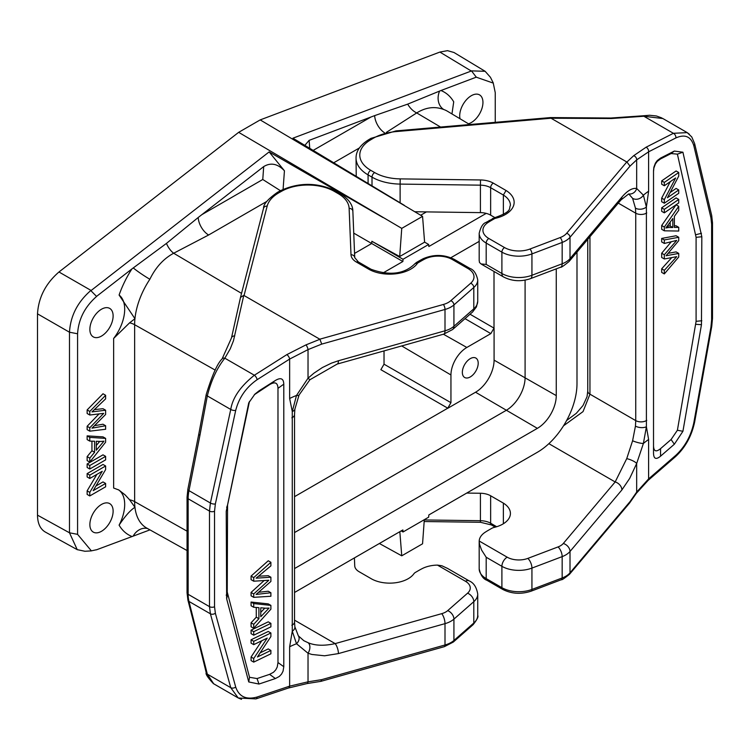 <?xml version="1.0" encoding="UTF-8"?>
<svg xmlns="http://www.w3.org/2000/svg" width="750" height="750" viewBox="0 0 750 750"><rect width="100%" height="100%" fill="white"/><g stroke="black" fill="none" stroke-linecap="round" stroke-linejoin="round"><path stroke-width="1.12" d="M45.291 532.031C40.219 529.041 37.622 523.416 37.5 515.156L69.488 532.8L69.488 332.231C70.453 315.984 77.531 302.1 90.731 290.578M69.488 332.231L37.5 313.837L37.5 515.156M37.5 313.837C38.512 297.459 45.675 283.509 58.969 271.988L238.659 132.338L260.194 119.906L439.884 52.069L447.516 50.663L453.975 52.491M119.1 295.041A72.497 41.859 -60 0 1 131.888 268.95L133.266 267.928A14.944 1.331 33.6 0 0 149.859 279.262A57.553 33.225 120 0 0 134.944 318.703L129.591 322.838L113.634 338.456A32.803 18.938 120 0 0 119.1 295.041L134.944 318.703A57.553 33.225 120 0 0 134.634 324.713L134.634 501.628A57.553 33.225 120 0 0 134.944 507.281C130.369 510.188 125.091 516.141 119.1 525.141A32.803 18.938 120 0 0 118.266 489.675M113.634 338.456L113.634 488.034L118.8 489.975L125.053 494.831L129.591 499.763L134.944 507.281A57.553 33.225 120 0 0 146.803 528.122L187.05 550.556M476.4 77.119L440.934 90.525L407.7 104.128L374.653 115.622L309.113 140.372L309.75 148.322M495.244 122.334L495.244 92.634L493.256 83.1L476.391 77.222M460.012 118.744A16.434 9.487 -60 0 1 459.703 115.838A16.434 9.487 -60 0 1 466.875 99.291A16.434 9.487 -60 0 1 479.541 94.884A16.434 9.487 -60 0 1 481.425 109.931A16.434 9.487 -60 0 1 468.45 123.787M87.141 435.872L87.141 439.584L89.784 441.112L94.584 441.244L94.584 452.288L91.941 450.759L87.141 456.619L87.141 460.594L89.784 462.122L105.628 442.162L105.628 438.394L102.994 436.866L87.141 435.872L89.784 437.4L89.784 441.112M91.941 441.169L91.941 450.759M87.141 463.988L87.141 467.484L89.784 469.012L105.628 459.862L105.628 456.356L102.994 454.838L87.141 463.988L89.784 465.506L89.784 469.012M99 413.962L87.141 426.272L87.141 429.637L89.784 431.166L105.628 429.262L105.628 425.747L102.994 424.219L94.856 425.625M105.628 425.747L91.997 428.156L105.628 414.45L105.628 410.231L91.997 411.881L105.628 398.869L105.628 395.287L102.994 393.769L87.141 409.922L87.141 413.494L89.784 415.022L103.716 413.353L89.784 427.791L87.141 426.272M105.628 410.231L102.994 408.703L94.491 409.613M105.628 483.45L93.188 490.631L105.628 469.575L105.628 465.984L102.994 464.456L87.141 473.606L87.141 476.962L89.784 478.491L102.234 471.291L89.784 492.366L87.141 490.837L87.141 494.428L89.784 495.947L105.628 486.797L105.628 483.45L102.994 481.922L95.925 486M96.862 474.403L87.141 490.837M131.888 268.95L96.413 296.503M96.431 296.588C84.778 306.909 78.487 319.303 77.578 333.769L77.578 534.347L91.369 550.847L96.403 549.769M96.394 549.844L149.953 529.875M89.869 524.569A16.434 9.487 -60 0 1 97.05 508.031A16.434 9.487 -60 0 1 109.716 503.625A16.434 9.487 -60 0 1 109.716 522.609A16.434 9.487 -60 0 1 93.272 532.097A16.434 9.487 -60 0 1 89.869 524.569M89.869 329.353A16.434 9.487 -60 0 1 97.05 312.806A16.434 9.487 -60 0 1 109.716 308.409A16.434 9.487 -60 0 1 109.716 327.384A16.434 9.487 -60 0 1 93.272 336.881A16.434 9.487 -60 0 1 89.869 329.353M280.434 190.688L262.772 179.484L263.7 166.584L198.206 217.491L166.453 243.403L133.266 267.928M470.034 314.231L494.006 328.116L494.006 271.462M294.525 496.659L447.778 408.178L380.859 369.684L384.028 364.191L450.947 402.684L450.947 374.972L401.7 345.938M525.094 280.134L525.094 377.616A26.738 15.431 -60 0 1 506.194 410.363L294.525 532.566M447.778 408.272L475.547 392.231A26.203 15.131 120 0 0 494.081 360.141L494.081 328.078M238.659 132.338L401.747 228.375L422.559 216.366L260.194 119.906M399.834 531.684L401.747 555.816L379.378 543.497M401.747 555.816L422.559 543.797L424.303 519.694M420.684 215.231L426.45 211.894M353.738 233.119L371.7 243.506L371.859 241.275L403.031 259.275L428.663 244.472L428.831 246.516L486.216 213.384M354.562 253.406L371.7 243.506L402.872 261.506L403.031 259.275M471.412 70.978L292.922 138.188L404.306 205.322M422.559 216.366L424.603 242.166L399.703 256.537L371.859 241.275M90.9 290.681L269.137 151.912L284.438 170.775L283.087 189.356M399.703 256.537L401.747 228.375M269.137 151.912L383.081 217.575M494.006 328.116L490.837 333.609L466.837 347.466A22.463 12.966 120 0 0 450.947 374.972M384.028 350.906L384.028 364.191M450.947 402.684L447.778 408.178M470.269 358.641A11.203 6.469 -60 0 1 475.875 358.078A11.203 6.469 -60 0 1 475.875 371.025A11.203 6.469 -60 0 1 464.662 377.494A11.203 6.469 -60 0 1 462.347 372.366A11.203 6.469 -60 0 1 470.269 358.641M266.822 201.403L208.622 235.003L173.672 253.238C163.603 258.666 155.662 267.338 149.859 279.262M439.594 91.069A14.944 12.131 -70.8 0 0 443.831 109.547C434.869 106.134 425.831 107.269 416.709 112.931L386.334 132.394M471.234 70.866L485.128 71.297L490.378 77.222M84.928 551.259L77.231 549.647L69.488 532.8L77.578 534.347M89.784 492.366L89.784 495.947M105.628 465.984L89.784 475.134L87.141 473.606M89.784 475.134L89.784 478.491M89.784 427.791L89.784 431.166M105.628 395.287L89.784 411.45L87.141 409.922M89.784 411.45L89.784 415.022M105.628 456.356L89.784 465.506M100.941 441.478L103.969 441.159L96.291 450.225L96.291 441.262L100.941 441.478M99.713 441.422L96.291 445.509M94.584 452.288L89.784 458.137L87.141 456.619M89.784 458.137L89.784 462.122M105.628 438.394L89.784 437.4M304.838 145.369L309.113 140.372M69.488 332.222L77.578 333.769M263.7 166.584C270.759 162.309 277.678 163.706 284.438 170.775M208.622 235.003A14.944 8.625 60 0 1 198.206 217.491M241.537 293.381L173.672 253.238A14.944 7.65 65.2 0 1 166.453 243.403M147.637 528.581A14.944 12.131 -70.8 0 0 133.275 535.931M374.653 115.622A14.944 8.625 -120 0 0 384.581 132.825M407.7 104.128A14.944 9.506 -125.8 0 0 416.709 112.931L440.578 127.05M451.959 113.934L453.722 101.841A72.497 41.859 -60 0 0 440.934 90.525M556.266 268.856L556.266 395.616A26.738 15.431 -60 0 1 537.366 428.353L294.525 568.566M450.844 257.728L479.184 241.369M401.184 530.906L403.031 531.975L402.872 529.931L294.525 592.491M576.994 252.094L576.994 383.653A56.034 32.353 -60 0 1 537.366 452.278L428.831 514.95L428.663 517.172L403.031 531.975M424.594 242.128L428.663 244.472M382.959 273L402.872 261.506M466.725 493.069L480.422 493.256A14.944 8.625 180 0 1 490.641 495.778L503.362 503.119A26.147 15.094 180 0 1 510.422 513.441A26.147 15.094 180 0 1 494.175 527.409A7.472 4.312 180 0 0 491.719 528.356L488.362 530.288A74.719 43.134 0 0 0 485.166 532.256A23.906 13.8 0 0 0 479.194 541.013L479.531 544.294L481.547 549.984L486.188 557.25L486.188 578.606L501.9 587.672L501.9 566.325L486.188 557.25M414.919 211.744L480.422 212.625A14.944 8.625 180 0 1 490.641 215.147L494.953 217.641M677.4 154.144L696.094 237.328L696.094 321.328L677.4 430.247L682.922 431.288L701.466 324.675L701.822 236.747L682.922 152.213L674.344 151.069L660.553 158.091L660.553 158.925L671.081 153.553L677.4 154.144L682.922 152.213M677.4 430.247L671.081 439.519L660.553 448.65L660.553 456.188L674.344 444.234L682.922 431.288M660.553 158.925L657.263 161.391L655.397 163.959L653.869 168.084L653.522 171.525M653.522 445.716C653.691 451.359 656.034 452.334 660.553 448.65M670.134 192.534L676.087 188.438L678.731 189.956L678.731 193.312L664.322 203.222L664.322 199.631L675.637 177.975L664.322 185.756L664.322 182.409L678.731 172.491L678.731 176.081L667.406 197.747L678.731 189.956M664.322 203.222L661.678 201.703L661.678 198.112L670.266 181.669M664.322 185.756L661.678 184.238L661.678 180.881L676.087 170.972L678.731 172.491M678.731 199.434L676.087 197.906L661.678 207.825L661.678 211.322L664.322 212.85L678.731 202.941L678.731 199.434L664.322 209.353L664.322 212.85M674.372 225.853L676.087 225.806L678.731 227.334L678.731 231.047L664.322 230.812L664.322 227.044L678.731 206.325L678.731 210.3L674.372 216.384L674.372 227.428L678.731 227.334M664.322 230.812L661.678 229.294L661.678 225.516L676.087 204.797L678.731 206.325M668.119 253.331L676.087 251.897L678.731 253.425L678.731 256.997L664.322 273.919L664.322 270.338L676.716 256.669L664.322 258.975L664.322 254.766L676.716 240.394L664.322 243.459L664.322 239.944L678.731 237.281L678.731 240.647L666.066 255.759L678.731 253.425M664.322 273.919L661.678 272.391L661.678 268.809L671.634 257.728M664.322 258.975L661.678 257.456L661.678 253.238L671.269 241.781M664.322 243.459L661.678 241.931L661.678 238.425L676.087 235.753L678.731 237.281M660.553 456.188C656.034 459.872 653.691 458.897 653.522 453.253L653.522 170.7L653.869 167.259L655.397 163.125L657.263 160.566L660.553 158.091M479.194 541.013L507.178 557.175A16.434 9.487 0 0 0 527.841 558.394L558.056 546.919A14.944 8.625 180 0 0 563.288 543.488L615.169 481.95A7.472 5.484 40.1 0 1 621.881 489.938L570.009 551.475L570.009 572.822L630.019 501.638L636.675 492.084L648.609 478.894L675.891 455.25C685.05 446.672 691.05 435.778 693.862 422.559L710.934 327.103L711.628 319.772L711.628 224.222L710.934 217.838L693.862 145.875C691.05 136.537 685.059 133.894 675.891 137.925L648.609 151.819L636.675 159.863L630.019 166.106L626.925 162.028L633.684 155.691L646.116 147.197L673.397 133.303L687.225 132.619L689.353 134.231M503.362 523.753L503.362 503.119M503.362 214.425L503.362 195.037L490.641 187.697L490.641 215.147M630.019 166.106L570.009 237.291A3.731 2.747 40.1 0 0 566.644 233.297L626.784 161.962L551.034 118.228L396.309 131.559L395.991 130.894L370.903 138.384A3.731 2.194 -120.9 0 1 372.825 138.544L370.266 140.072A3.731 2.194 -120.9 0 0 368.353 139.913L370.903 138.384M662.831 118.537L643.875 116.259L611.278 118.528L551.034 118.228M548.869 443.672L615.169 481.95L626.728 458.644L632.597 440.775L635.447 426.112L635.747 420.619L635.747 213.197L635.447 208.134L632.597 198.328L628.837 194.053M589.95 236.719L589.95 394.181L583.041 411.6L563.522 425.803M356.241 176.353L356.044 158.109A41.091 23.728 180 0 0 368.081 174.881L368.081 183.488M662.4 118.275L687.225 132.619M668.587 227.503L672.816 227.494L672.816 218.541L665.841 227.972L668.587 227.503L666.956 226.556M667.397 225.975L670.172 225.966L672.816 227.494M670.172 225.966L670.172 222.178M661.678 225.516L664.322 227.044M661.678 207.825L664.322 209.353M661.678 198.112L664.322 199.631M661.678 180.881L664.322 182.409M661.678 268.809L664.322 270.338M661.678 253.238L664.322 254.766M661.678 238.425L664.322 239.944M628.828 193.95A7.472 6.975 -80.1 0 0 636.675 188.456L643.397 195.178A89.662 51.769 180 0 1 648.609 191.213L646.397 207.009L646.397 426.75L643.397 443.456L636.675 463.491L629.7 478.378L621.881 489.938M632.597 198.328A7.472 6.206 -29.6 0 0 643.397 195.178L646.397 207.009A7.472 4.941 -7.1 0 1 635.447 208.134M635.447 426.112A7.472 3.591 6.1 0 0 646.397 426.75L648.609 439.5A89.662 51.769 0 0 0 643.397 443.456A7.472 1.331 16.2 0 1 632.597 440.775M370.266 140.072A37.359 21.572 0 0 0 370.725 170.306L374.653 172.575A37.359 21.572 0 0 0 400.2 178.884L480.506 179.963A18.675 10.781 180 0 1 493.275 183.122L506.044 190.491A29.887 17.259 180 0 1 495.591 218.278A3.731 2.156 0 0 0 494.363 218.747L491.006 220.688A70.978 40.978 0 0 0 487.969 222.553A20.175 11.644 0 0 0 488.831 238.491L504.544 247.566A20.175 11.644 0 0 0 529.894 249.056A3.731 1.678 69.2 0 1 531.938 253.912L531.938 275.269L562.163 263.794L562.163 242.438L531.938 253.912A23.906 13.8 180 0 1 501.9 252.141L486.188 243.066L486.188 264.422L481.041 263.953L479.484 262.453L479.194 260.381M675.891 137.925A3.731 2.616 -117 0 0 673.397 133.303L643.875 116.259A3.731 1.584 -98.8 0 0 642.919 115.8L649.612 115.266L656.4 115.978L661.584 117.844M550.875 118.078L550.566 117.572M630.019 501.638L629.578 503.034M506.044 190.491L503.362 195.037A26.147 15.094 0 0 1 510.422 205.359C508.556 208.622 513.131 211.209 494.728 217.688L485.916 222.478C482.944 223.434 480.703 227.053 479.184 233.306A23.906 13.8 180 0 0 486.188 243.066A3.731 2.156 120 0 1 488.831 238.491M626.728 458.644A7.472 1.894 21.4 0 1 636.675 463.491L636.675 492.084A3.731 2.438 34.9 0 1 636.384 493.275L648.197 480.328L675.469 456.684C685.331 447.525 691.734 435.909 694.678 421.837L711.75 326.381L712.5 318.384L712.5 222.834L711.712 215.588L694.631 143.625L691.763 136.95L687.375 132.778M628.659 193.95L620.878 200.034A7.472 5.484 -139.9 0 0 621.881 197.109C627.366 190.697 632.297 187.809 636.675 188.456L636.675 159.863A3.731 3 -133.1 0 0 633.684 155.691M354.413 557.906L354.731 565.819A14.944 8.625 0 0 0 359.1 571.716L371.831 579.066A26.147 15.094 0 0 0 413.897 573.759A7.472 4.312 180 0 1 415.538 572.344L418.884 570.403A74.719 43.134 180 0 1 422.297 568.556A23.906 13.8 180 0 1 437.456 565.106L441.872 565.763L447.347 568.322M249.516 677.278L248.747 681.947L258.975 684.047L275.409 678.544L269.597 674.363L257.044 678.562L249.516 677.278L227.231 592.022L227.559 505.069L249.459 401.438M275.409 380.456C280.791 377.269 283.584 378.497 283.791 384.159L277.978 388.341C277.772 382.678 274.978 381.45 269.597 384.637L275.409 380.456L258.975 390.881L254.841 394.191L248.747 402.881L226.228 511.331L226.65 598.809L248.747 681.947M254.334 394.706L269.597 384.637M269.597 674.363L273.516 672.253L275.738 669.9L277.238 667.003L277.978 662.541L283.791 666.722L283.791 384.159M277.978 388.341L277.978 662.541M253.716 644.653L251.072 643.134L251.072 639.778L268.247 631.462L270.891 632.981L270.891 636.572L257.409 656.981L270.891 650.447L270.891 653.803L253.716 662.119L253.716 658.528L267.216 638.119L253.716 644.653L253.716 641.306L270.891 632.981M260.128 652.856L268.247 648.928L270.891 650.447M253.716 662.119L251.072 660.6L251.072 657.009L261.844 640.716M270.891 623.362L268.247 621.834L251.072 630.15L251.072 633.656L253.716 635.184L270.891 626.859L270.891 623.362L253.716 631.678L253.716 635.184M253.716 607.275L251.072 605.756L251.072 602.044L268.247 603.872L270.891 605.391L270.891 609.169L253.716 628.294L253.716 624.309L258.919 618.713L258.919 607.669L253.716 607.275L253.716 603.572L270.891 605.391M253.716 628.294L251.072 626.766L251.072 622.791L256.275 617.184L256.275 607.472M253.716 581.194L251.072 579.666L251.072 576.094L268.247 560.766L270.891 562.294L270.891 565.875L256.125 578.166L270.891 577.228L270.891 581.447L256.125 594.441L270.891 592.753L270.891 596.259L253.716 597.337L253.716 593.962L268.819 580.256L253.716 581.194L253.716 577.622L270.891 562.294M258.619 576.197L268.247 575.709L270.891 577.228M258.984 592.247L268.247 591.225L270.891 592.753M253.716 597.337L251.072 595.809L251.072 592.434L264.094 580.594M283.791 666.722L283.05 671.184L281.55 674.081L279.328 676.434L275.409 678.544M443.756 334.125A7.472 2.672 -105.7 0 0 445.003 330.806A22.416 12.938 0 0 0 453.928 326.288L473.803 308.831A23.906 13.8 0 0 0 477.731 301.247L477.731 279.9A23.906 13.8 180 0 1 473.803 287.484L453.928 304.931L453.928 326.288A7.472 5.1 48.7 0 1 452.616 329.531L443.756 334.125L337.172 364.078A7.472 2.672 -105.7 0 0 338.419 360.759L445.003 330.806L445.003 309.459L321.703 344.109L308.025 349.603L289.641 359.072L257.128 379.688C246.206 387.253 239.062 397.491 235.706 410.391L215.363 503.953L214.537 511.219L214.537 606.759L215.363 613.228L235.706 687.075C239.062 696.722 246.197 700.041 257.128 697.022L289.641 686.147L308.025 681.825L321.703 679.641L320.841 681.366M319.922 339.272L243.778 295.369L240.497 297.403L231.487 337.903L222.112 358.894C217.434 363.366 212.128 375.262 206.203 394.556L198.816 433.922A3.731 1.547 -168.8 0 0 199.922 435.366L188.981 490.65L210.403 503.016L230.747 409.453C232.631 397.725 240.497 386.325 254.362 375.234L286.866 354.609L306.028 344.859L319.922 339.272L321.703 344.109M303.928 640.744L307.987 642.666C315.15 645.731 324.206 646.041 335.156 643.612A7.472 2.672 74.3 0 1 338.419 653.587L324.591 655.791L311.859 654.459L308.025 653.241L296.503 643.734A89.662 51.769 0 0 0 289.641 646.753L292.275 631.2L292.275 411.459L296.503 395.456L308.025 378.197L313.856 373.228L322.369 367.556L331.434 363.15L338.419 360.759M241.509 699.338L238.209 697.95L230.747 687.666L210.403 613.809L209.494 606.638L209.494 511.087L210.403 503.016A3.731 1.594 -167.7 0 0 215.363 503.953M215.363 613.228A3.731 2.578 164.6 0 1 210.403 613.809L188.981 601.444L207.319 674.138L213.684 683.784M243.778 295.369L233.456 340.763L230.269 348.788L224.831 358.191C216.984 368.034 211.144 380.616 207.319 395.925L199.922 435.366M265.809 608.231L260.766 607.781L260.766 616.734L269.081 608.072L265.809 608.231M260.766 612.394L264.806 608.147M251.072 602.044L253.716 603.572M251.072 622.791L253.716 624.309M256.275 617.184L258.919 618.713M251.072 630.15L253.716 631.678M251.072 639.778L253.716 641.306M251.072 657.009L253.716 658.528M251.072 576.094L253.716 577.622M251.072 592.434L253.716 593.962M298.406 635.916A7.472 5.447 144.3 0 1 296.503 643.734L292.275 631.2A7.472 4.838 171.6 0 0 294.862 626.841M289.641 398.466A89.662 51.769 180 0 1 296.503 395.456A7.472 2.1 -155.4 0 0 299.072 394.997L294.881 409.106A7.472 3.703 -172.7 0 1 292.275 411.459L289.641 398.466L289.641 359.072A3.731 1.641 -122.4 0 0 286.866 354.609M257.128 379.688A3.731 1.641 -122.4 0 0 254.362 375.234L224.831 358.191A3.731 2.447 -145.7 0 0 222.131 358.866M371.072 269.278L369.234 269.484L356.466 262.106A18.675 10.781 180 0 1 351 254.738L349.125 208.369A37.359 21.572 0 0 0 338.194 193.622L334.266 191.353A37.359 21.572 0 0 0 281.897 191.091L279.253 192.562A41.091 23.728 0 0 0 267.159 206.128L244.069 295.453M337.172 364.078L309.891 379.753L308.025 378.197L308.025 349.603A3.731 1.041 -111.9 0 0 306.028 344.859M307.987 642.666A7.472 4.697 110.9 0 1 308.025 653.241L308.025 681.825A3.731 1.613 80.9 0 1 306.994 683.578L320.794 681.366M187.05 531.159L134.634 501.628A14.944 8.625 0 0 0 129.591 499.763M313.172 150.394L371.156 116.916M131.878 536.447A72.497 41.859 -60 0 1 119.1 525.141M201.666 214.763L262.772 179.484M537.366 428.353L475.547 392.231M556.266 395.616L494.081 360.141M359.391 147.956L333.722 162.778M215.278 370.144L134.634 324.713A14.944 8.625 0 0 0 129.591 322.838M490.837 333.609L465.009 318.647M443.409 334.219L466.837 347.466M469.706 124.538L447.384 111.206A57.553 33.225 120 0 0 443.831 109.547M471.206 70.978L439.884 52.069M58.969 271.988L90.966 290.391M476.278 77.166L471.525 70.931M90.75 290.531L96.544 296.4M372.009 185.859L372.009 177.15L368.081 174.881A3.731 2.156 120 0 1 370.725 170.306M480.422 212.625L480.422 185.166L400.116 184.088L400.116 202.8M400.2 178.884L400.116 184.088A41.091 23.728 180 0 1 372.009 177.15A3.731 2.156 120 0 1 374.653 172.575M695.822 324.319L701.466 324.675M695.822 234.713L701.466 233.306M671.081 153.553L674.344 151.069M648.609 439.5L648.609 478.894A3.731 2.016 49.1 0 1 648.188 480.338M646.116 147.197A3.731 2.616 -117 0 1 648.609 151.819L648.609 191.213M529.894 249.056L560.109 237.591A3.731 1.678 -110.8 0 1 562.163 242.438A22.416 12.938 0 0 0 570.009 237.291L570.009 258.637L621.881 197.109M587.756 239.316L587.756 391.134A7.472 4.312 180 0 0 589.95 394.181L635.747 420.619A7.472 4.312 0 0 0 646.753 420.347M646.753 212.925A7.472 4.312 0 0 1 635.747 213.197L618.281 203.119M504.544 247.566A3.731 2.156 120 0 0 501.9 252.141L501.9 273.497A23.906 13.8 0 0 0 531.938 275.269A7.472 3.356 69.2 0 1 530.484 278.644C520.978 281.859 511.959 281.278 503.447 276.909L481.594 264.3M486.188 264.422L501.9 273.497A7.472 4.312 120 0 0 503.447 276.909M486.966 580.312C483.169 578.981 480.581 575.156 479.184 568.847A23.906 13.8 0 0 0 486.188 578.606A3.731 2.156 120 0 0 486.966 580.312L502.669 589.387A3.731 2.156 120 0 1 501.9 587.672A23.906 13.8 0 0 0 531.938 589.444L562.163 577.969L562.163 556.622L531.938 568.097A23.906 13.8 180 0 1 501.9 566.325A7.472 4.312 120 0 1 507.178 557.175M502.669 589.387C511.566 593.906 521.081 594.487 531.216 591.141A3.731 1.678 69.2 0 0 531.938 589.444L531.938 568.097A7.472 3.356 69.2 0 0 527.841 558.394M490.641 495.778L490.641 523.228L496.687 526.725M696.094 237.328L701.822 236.747M696.094 321.328L701.822 320.747M671.081 439.519L674.344 444.234M424.284 519.947L480.422 520.706L480.422 493.256M493.275 183.122A3.731 2.156 120 0 0 490.641 187.697A14.944 8.625 0 0 0 480.422 185.166L480.506 179.963M480.422 520.706A14.944 8.625 180 0 1 490.641 523.228A3.731 2.156 120 0 0 491.409 524.944L480.45 522.281L480.422 520.706M611.278 118.528A3.731 0.694 -89.6 0 0 610.931 118.022L642.938 115.8M396.309 131.559A41.091 23.728 0 0 0 372.825 138.544M531.216 591.141L561.441 579.666A3.731 1.678 -110.8 0 0 562.163 577.969A22.416 12.938 180 0 0 570.009 572.822A3.731 2.747 40.1 0 1 569.503 574.284L629.559 503.053M675.891 455.25A3.731 2.016 49.1 0 1 675.469 456.684M693.862 422.559A3.731 1.5 10.1 0 0 694.678 421.837M710.934 327.103A3.731 1.5 10.1 0 0 711.75 326.381M711.628 319.772A3.731 2.156 0 0 0 712.5 318.384M495.591 218.278A3.731 1.153 -103.3 0 0 494.728 217.688M711.628 224.222A3.731 2.156 0 0 0 712.5 222.834M494.363 218.747A3.731 2.156 -120 0 0 492.488 218.559M710.934 217.838A3.731 2.672 -13.3 0 0 711.712 215.597M491.006 220.688A3.731 2.156 -120 0 0 489.141 220.5M693.862 145.875A3.731 2.672 -13.3 0 0 694.641 143.644M487.969 222.553A3.731 2.288 -123.2 0 0 485.916 222.478M563.288 543.488A7.472 5.484 40.1 0 1 570.009 551.475A22.416 12.938 180 0 1 562.163 556.622A7.472 3.356 -110.8 0 0 558.056 546.919M560.709 267.169A7.472 3.356 -110.8 0 0 562.163 263.794A22.416 12.938 0 0 0 570.009 258.637A7.472 5.484 40.1 0 1 568.997 261.572C563.578 265.959 560.812 267.825 560.709 267.169L530.484 278.644M566.644 233.297A18.675 10.781 180 0 1 560.109 237.591M294.525 620.156L335.156 643.612L441.731 613.659A14.944 8.625 180 0 0 447.684 610.641L467.559 593.194A16.434 9.487 0 0 0 465.441 581.269L437.456 565.106M227.559 505.069L226.65 507.431M227.559 594.666L226.65 598.809M257.044 678.562L258.975 684.047M238.444 698.006L255.909 698.906L288.422 688.031A3.731 2.241 71.5 0 0 289.641 686.147L289.641 646.753M214.537 511.219A3.731 2.156 180 0 1 209.494 511.087L188.138 498.759L188.138 594.309L209.494 606.638A3.731 2.156 180 0 0 214.537 606.759M321.703 679.641L445.003 644.991L445.003 623.644L338.419 653.587M465.441 581.269A7.472 4.312 120 0 1 469.181 580.903C473.728 582.806 476.578 587.194 477.731 594.084A23.906 13.8 180 0 1 473.803 601.669L453.928 619.116L453.928 640.462L473.803 623.016L473.803 601.669A7.472 5.1 -131.3 0 0 467.559 593.194M473.803 623.016A23.906 13.8 0 0 0 477.731 615.431C478.622 616.575 477.094 619.641 473.137 624.637A3.731 2.55 -131.3 0 0 473.803 623.016M319.819 339.188L443.372 304.472A3.731 1.331 -105.7 0 1 445.003 309.459A22.416 12.938 0 0 0 453.928 304.931A3.731 2.55 48.7 0 0 450.806 300.694L470.681 283.247A3.731 2.55 -131.3 0 1 473.803 287.484L473.803 308.831A7.472 5.1 -131.3 0 1 472.481 312.075L476.456 306.891L477.731 301.247M235.706 410.391A3.731 1.594 -167.7 0 1 230.747 409.453L207.319 395.925A3.731 1.5 -170 0 1 206.203 394.566M199.922 644.091A3.731 2.625 165.6 0 1 198.863 642.788L206.241 672.75A3.731 2.681 166.7 0 0 207.319 674.138L230.747 687.666A3.731 2.578 164.6 0 0 235.706 687.075M198.816 433.922L187.875 489.216A3.731 1.547 -168.8 0 0 188.981 490.65A37.359 21.572 120 0 0 188.138 498.759A3.731 2.156 180 0 1 187.05 497.231L187.05 592.781L187.922 600.131A3.731 2.625 165.6 0 0 188.981 601.444A37.359 21.572 120 0 1 188.138 594.309A3.731 2.156 180 0 1 187.05 592.781M227.231 592.022L226.228 595.331M227.231 508.022L226.228 511.331M257.044 392.597L258.975 390.881M267.159 206.128A3.731 3.019 14.5 0 0 263.55 208.238C263.334 204.338 267.966 199.041 277.434 192.347L280.078 190.875C298.884 182.128 317.569 182.231 336.141 191.166L340.059 193.434C348.637 198.947 352.903 204.891 352.856 211.266A3.731 3.047 177.7 0 1 352.866 211.369L354.722 257.531M277.434 192.347A3.731 2.119 60.9 0 1 279.253 192.562M234.769 335.906A3.731 2.756 -167.5 0 0 231.487 337.903M280.078 190.875A3.731 2.119 60.9 0 1 281.897 191.091M336.141 191.166A3.731 2.156 120 0 0 334.266 191.353M340.059 193.434A3.731 2.156 120 0 0 338.194 193.622M354.731 257.738A3.731 3.047 177.7 0 0 354.731 257.634L352.856 211.266A3.731 3.047 177.7 0 0 349.125 208.369M371.053 269.269L358.331 261.928L354.731 257.634A3.731 3.047 177.7 0 0 351 254.738M358.331 261.928A3.731 2.156 120 0 0 356.466 262.106M371.034 269.259C389.297 275.859 403.725 274.219 414.309 264.328A3.731 2.822 35.3 0 1 417.356 263.438A29.887 17.259 180 0 1 369.234 269.484M414.309 264.328L416.306 262.547A3.731 2.156 60 0 1 418.172 262.734A3.731 2.156 0 0 0 417.356 263.438M416.306 262.547L419.653 260.616A3.731 2.156 60 0 1 421.528 260.803L418.172 262.734M419.653 260.616L423.075 258.759A3.731 2.016 63 0 1 424.762 259.041A70.978 40.978 0 0 0 421.528 260.803M423.075 258.759C433.697 254.175 444.084 254.372 454.247 259.359A3.731 2.156 120 0 0 452.372 259.537A20.175 11.644 0 0 0 424.762 259.041M454.247 259.359L469.95 268.425A3.731 2.156 120 0 0 468.084 268.612L452.372 259.537M470.681 283.247A20.175 11.644 0 0 0 468.084 268.612M257.128 697.022A3.731 2.241 71.5 0 1 255.928 698.906M320.953 681.337L444.384 646.65A3.731 1.331 -105.7 0 0 445.003 644.991A22.416 12.938 180 0 0 453.928 640.462A3.731 2.55 48.7 0 1 453.272 642.084L473.137 624.637M294.881 409.106L294.525 414.516A7.472 4.312 180 0 1 291.853 417.825M294.525 414.516L294.525 621.938A7.472 4.312 180 0 1 291.853 625.247M447.684 610.641A7.472 5.1 48.7 0 1 453.928 619.116A22.416 12.938 180 0 1 445.003 623.644A7.472 2.672 -105.7 0 0 441.731 613.659M450.806 300.694A18.675 10.781 180 0 1 443.372 304.472M485.287 71.391L454.069 52.547M77.372 549.731L45.384 532.087M490.406 77.231L493.294 82.997M91.312 550.894L84.834 551.278M479.184 568.847L479.184 541.406M479.184 260.747L479.184 233.306M424.172 521.531L480.45 522.281M495.234 527.147L491.409 524.944M550.603 117.572L610.941 118.022M550.519 117.572L395.991 130.894M368.353 139.913C360.103 145.181 355.997 151.247 356.044 158.109M629.691 502.875L636.384 493.275M620.878 200.034L568.997 261.572M587.756 391.134L587.034 396.713L583.041 405.487L576.309 413.316L566.606 420.516M561.441 579.666C561.609 580.237 564.3 578.447 569.503 574.284M477.731 594.084L477.731 615.431M213.394 683.616L238.209 697.95M263.55 208.238L240.497 297.403M187.875 489.216L187.05 497.231M198.863 642.788L187.922 600.131M206.241 672.75C205.35 673.894 207.741 677.512 213.412 683.634M469.95 268.425C473.738 269.747 476.325 273.572 477.731 279.9M288.422 688.031L306.984 683.578M452.616 329.531L472.481 312.075M309.891 379.753L299.062 395.006M294.525 621.938L294.862 626.812L298.341 635.822L303.797 640.669M469.181 580.903L447.328 568.284M453.272 642.084L444.384 646.65"/></g></svg>

